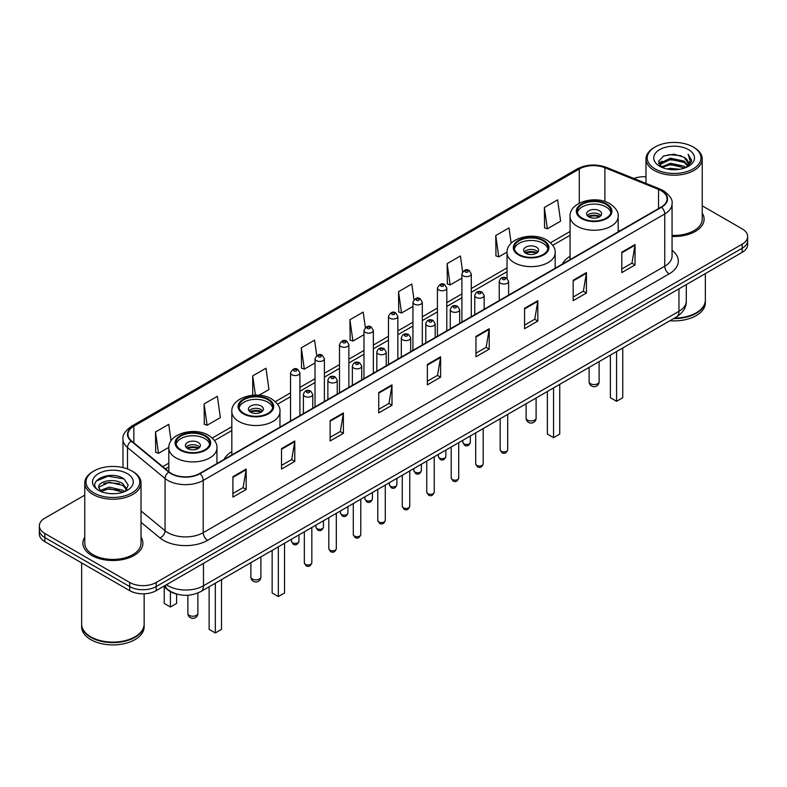 <?xml version="1.0" encoding="UTF-8"?>
<svg xmlns="http://www.w3.org/2000/svg" width="787" height="787" viewBox="0 0 787 787"><rect width="100%" height="100%" fill="white"/><g stroke="black" fill="none" stroke-linecap="round" stroke-linejoin="round"><path stroke-width="1.18" d="M231.831 451.571A33.123 19.124 0 0 0 224.069 459.411M570.063 256.296A33.123 19.124 0 0 0 562.302 264.137M177.193 594.175A18.75 10.821 180 0 1 168.251 590.22L163.588 586.374M84.77 495.131L44.839 518.19A18.75 10.821 0 0 0 39.35 525.844L39.35 534.009A18.75 10.821 0 0 0 44.839 541.663L129.688 590.644A18.75 10.821 0 0 0 156.2 590.644L742.161 252.342A18.75 10.821 0 0 0 747.65 244.688L747.65 240.606A18.75 10.821 0 0 1 742.161 248.259A18.75 10.821 0 0 0 747.65 240.606L747.65 236.523A18.75 10.821 0 0 0 742.161 228.869L702.23 205.82M39.35 525.844A18.75 10.821 0 0 0 44.839 533.497L129.688 582.478A18.75 10.821 0 0 0 156.2 582.478L156.2 586.561L742.161 248.259L156.2 586.561A18.75 10.821 0 0 1 129.688 586.561A18.75 10.821 0 0 0 156.2 586.561L156.2 590.644M44.839 533.497L44.839 537.58L129.688 586.561L44.839 537.58A18.75 10.821 0 0 1 39.35 529.926A18.75 10.821 0 0 0 44.839 537.58L44.839 541.663M84.77 537.167A29.995 17.314 0 0 0 82.901 543.187A29.995 17.314 0 0 0 91.686 555.435A29.995 17.314 0 0 0 124.376 559.193A29.995 17.314 0 0 0 142.89 543.187A29.995 17.314 0 0 0 141.021 537.167A29.995 17.314 0 0 1 142.89 543.187A29.995 17.314 0 0 1 124.376 559.193A29.995 17.314 0 0 1 91.686 555.435A29.995 17.314 0 0 1 82.901 543.187A29.995 17.314 0 0 1 84.77 537.167M661.198 190.71A20 11.549 180 0 1 667.061 198.865A20 11.549 180 0 1 661.198 207.03L199.682 473.489A20 11.549 180 0 1 169.156 471.944L131.596 440.976A20 11.549 180 0 1 127.986 434.355A20 11.549 180 0 1 133.839 426.19L579.271 169.018A20 11.549 180 0 1 604.888 167.729L658.532 189.411A20 11.549 180 0 1 661.198 190.71M661.552 190.503A20.501 11.835 0 0 0 658.817 189.175L605.173 167.483A20.501 11.835 0 0 0 578.927 168.811L133.485 425.983A20.501 11.835 0 0 0 131.193 441.143L168.752 472.111A20.501 11.835 0 0 0 200.036 473.695L661.552 207.237A20.501 11.835 0 0 0 661.552 190.503M232.913 476.706L232.913 497.118L246.174 489.465L246.174 469.052L232.913 476.706M232.913 493.498L243.124 487.596L246.115 469.731A4.997 2.882 -120 0 0 246.174 469.052M243.035 487.655L246.174 489.465M281.52 448.639L281.52 469.052L294.781 461.398L294.781 440.986L281.52 448.639M281.52 465.432L291.731 459.539L294.722 441.664A4.997 2.882 -120 0 0 294.781 440.986M291.643 459.588L294.781 461.398M330.127 420.573L330.127 440.986L343.388 433.332L343.388 412.919L330.127 420.573M330.127 437.365L340.338 431.473L343.339 413.598A4.997 2.882 -120 0 0 343.388 412.919M340.25 431.522L343.388 433.332M378.744 392.516L378.744 412.919L391.995 405.266L391.995 384.863L378.744 392.516M378.744 409.299L388.955 403.406L391.946 385.532A4.997 2.882 -120 0 0 391.995 384.863M388.857 403.456L391.995 405.266M621.789 252.194L621.789 272.607L635.04 264.944L635.04 244.541L621.789 252.194M621.789 268.977L632 263.084L634.991 245.219A4.997 2.882 -120 0 0 635.04 244.541M631.902 263.133L635.04 264.944M573.172 280.261L573.172 300.664L586.433 293.01L586.433 272.597L573.172 280.261M573.172 297.043L583.383 291.151L586.384 273.276A4.997 2.882 -120 0 0 586.433 272.597M583.295 291.2L586.433 293.01M524.565 308.317L524.565 328.73L537.826 321.076L537.826 300.664L524.565 308.317M524.565 325.11L534.776 319.217L537.767 301.342A4.997 2.882 -120 0 0 537.826 300.664M534.688 319.266L537.826 321.076M475.958 336.383L475.958 356.796L489.219 349.143L489.219 328.73L475.958 336.383M475.958 353.176L486.169 347.274L489.16 329.409A4.997 2.882 -120 0 0 489.219 328.73M486.081 347.333L489.219 349.143M427.351 364.45L427.351 384.863L440.602 377.209L440.602 356.796L427.351 364.45M427.351 381.233L437.562 375.34L440.553 357.475A4.997 2.882 -120 0 0 440.602 356.796M437.474 375.399L440.602 377.209M672.059 236.454A29.995 17.314 0 0 0 704.099 219.18A29.995 17.314 0 0 0 702.23 213.149A29.995 17.314 0 0 1 704.099 219.18A29.995 17.314 0 0 1 672.059 236.454M156.2 582.478L742.161 244.177A18.75 10.821 0 0 0 747.65 236.523M645.979 176.78A18.75 10.821 0 0 0 633.84 178.472M259.08 395.251L268.957 389.545L265.967 368.227L252.716 375.881L252.716 395.251M204.099 403.938L207.099 425.265L220.35 417.612L217.36 396.284L204.099 403.938L204.315 424.232M171.064 440.858L168.752 424.35L155.492 432.004L155.708 452.289M413.982 299.621L411.798 284.028L398.537 291.682L398.753 311.977M462.618 271.751L460.405 255.972L447.144 263.625L447.36 283.91M511.166 243.281L509.012 227.905L495.751 235.559L495.967 255.844M544.368 207.493L547.358 228.82L560.61 221.167L557.619 199.839L544.368 207.493L544.574 227.777M316.738 355.576L314.574 340.161L301.323 347.815L301.529 368.1M365.355 327.569L363.181 312.095L349.93 319.748L350.146 340.033M349.93 319.748L352.92 341.076L363.978 334.691M352.92 341.076L349.93 339.954M398.537 291.682L401.527 313.01L412.939 306.428M401.527 313.01L398.537 311.888M447.144 263.625L450.134 284.943L461.9 278.155M450.134 284.943L447.144 283.832M495.751 235.559L498.751 256.887L507.064 252.076M498.751 256.887L495.751 255.765M547.358 228.82L544.368 227.699M301.323 347.815L304.313 369.142L315.016 362.964M304.313 369.142L301.323 368.021M252.716 375.881L255.411 395.113M207.099 425.265L204.099 424.154M155.492 432.004L158.482 453.332L168.831 447.36M158.482 453.332L155.492 452.21M655.109 168.92A26.876 15.514 0 0 0 693.111 168.92A26.876 15.514 0 0 0 693.111 146.972L693.996 147.484A28.125 16.232 0 0 1 702.23 158.964A28.125 16.232 0 0 1 684.867 173.966A28.125 16.232 0 0 1 654.223 170.445A28.125 16.232 0 0 1 645.979 158.964A28.125 16.232 0 0 1 654.223 147.484L655.109 146.972A26.876 15.514 0 0 0 655.109 168.92M672.059 235.372A28.125 16.232 0 0 0 702.23 219.18L702.23 158.964M674.489 318.096A31.244 18.042 0 0 0 696.2 312.813A31.244 18.042 0 0 0 705.349 300.054L705.349 273.591M674.361 318.174A30.939 17.855 0 0 0 695.983 312.941A30.939 17.855 0 0 0 696.092 312.872M673.603 318.607A31.244 18.042 0 0 0 705.349 300.565A31.244 18.042 0 0 0 705.349 300.309M669.904 320.742A31.244 18.042 0 0 0 705.349 302.857L705.349 300.565M667.002 168.969L670.445 168.349L679.634 169.274M671.036 169.579L675.541 169.677M661.247 167.021L670.445 163.253L684.1 166.214L685.821 167.572M662.123 167.464L670.445 164.522L684.779 167.965M660.116 165.968L660.46 163.066L670.445 158.148L684.1 161.109L687.749 165.172M660.037 165.604L660.46 164.335L670.445 159.427L684.1 162.388L687.415 165.782M685.9 167.542A14.127 8.155 0 0 0 688.231 163.047A14.127 8.155 0 0 0 684.1 157.282L688.222 163.352M688.517 149.628A20.373 11.766 0 0 0 659.693 149.628A20.373 11.766 0 0 0 659.693 166.264A20.373 11.766 0 0 0 688.517 166.264A20.373 11.766 0 0 0 688.517 149.628M684.1 157.282L674.026 154.193L663.598 155.983L658.562 161.335L661.424 167.159M687.277 166.923L691.478 161.551L691.616 160.282L688.113 154.222L690.16 161.01L686.126 167.444M693.996 147.484L693.111 146.972A26.876 15.514 0 0 0 655.109 146.972M688.113 154.222L691.606 160.528M663.028 156.259L669.57 154.665L681.089 155.708M658.817 163.942L660.834 162.456M665.359 160.578L669.57 159.771L680.666 160.686M665.359 165.673L669.57 164.867L680.666 165.791M658.66 163.46L662.015 161.178M661.001 166.814L662.015 166.283M606.049 204.384A16.871 9.739 0 0 0 587.663 202.269A16.871 9.739 0 0 0 577.245 211.27A16.871 9.739 0 0 0 582.193 218.156A16.871 9.739 0 0 0 600.579 220.271A16.871 9.739 0 0 0 610.997 211.27A16.871 9.739 0 0 0 606.049 204.384M610.85 212.539A16.871 9.739 0 0 0 606.049 206.932A16.871 9.739 0 0 0 588.706 204.59A16.871 9.739 0 0 0 577.392 212.539M610.387 355.104L610.387 397.72L616.575 401.291L622.753 397.72L622.753 347.962M616.575 401.291L616.575 351.533M599.428 210.759A7.496 4.329 0 0 0 591.253 209.824A7.496 4.329 0 0 0 586.62 213.818A7.496 4.329 0 0 0 588.824 216.878A7.496 4.329 0 0 0 596.989 217.822A7.496 4.329 0 0 0 601.622 213.818A7.496 4.329 0 0 0 599.428 210.759M600.953 215.608A7.496 4.329 0 0 0 599.428 214.33A7.496 4.329 0 0 0 587.289 215.608M588.066 216.376A9.995 5.775 180 0 1 599.743 216.189L599.743 216.691M588.883 216.917A8.746 5.047 180 0 1 598.838 216.71L599.743 216.189M598.691 217.251L598.838 216.71M543.04 240.763A16.871 9.739 0 0 0 524.654 238.648A16.871 9.739 0 0 0 514.236 247.649A16.871 9.739 0 0 0 519.174 254.535A16.871 9.739 0 0 0 537.56 256.651A16.871 9.739 0 0 0 547.978 247.649A16.871 9.739 0 0 0 543.04 240.763M547.841 248.928A16.871 9.739 0 0 0 543.04 243.311A16.871 9.739 0 0 0 525.686 240.979A16.871 9.739 0 0 0 514.383 248.928M547.368 391.483L547.368 434.099L553.556 437.67L559.744 434.099L559.744 384.341M553.556 437.67L553.556 387.912M536.409 247.138A7.496 4.329 0 0 0 528.234 246.203A7.496 4.329 0 0 0 523.611 250.197A7.496 4.329 0 0 0 525.805 253.266A7.496 4.329 0 0 0 533.979 254.201A7.496 4.329 0 0 0 538.603 250.197A7.496 4.329 0 0 0 536.409 247.138M537.944 251.988A7.496 4.329 0 0 0 536.409 250.709A7.496 4.329 0 0 0 524.28 251.988M525.047 252.755A9.995 5.775 180 0 1 536.724 252.568L536.724 253.07M525.873 253.296A8.746 5.047 180 0 1 535.829 253.089L536.724 252.568M535.681 253.63L535.829 253.089M267.826 399.658A16.871 9.739 0 0 0 249.44 397.543A16.871 9.739 0 0 0 239.022 406.545A16.871 9.739 0 0 0 243.96 413.431A16.871 9.739 0 0 0 262.346 415.546A16.871 9.739 0 0 0 272.764 406.545A16.871 9.739 0 0 0 267.826 399.658M272.617 407.823A16.871 9.739 0 0 0 267.826 402.206A16.871 9.739 0 0 0 250.473 399.865A16.871 9.739 0 0 0 239.159 407.823M272.154 550.379L272.154 592.995L278.342 596.566L284.53 592.995L284.53 543.237M278.342 596.566L278.342 546.808M261.195 406.033A7.496 4.329 0 0 0 253.02 405.098A7.496 4.329 0 0 0 248.397 409.092A7.496 4.329 0 0 0 250.591 412.152A7.496 4.329 0 0 0 258.766 413.096A7.496 4.329 0 0 0 263.389 409.092A7.496 4.329 0 0 0 261.195 406.033M262.72 410.883A7.496 4.329 0 0 0 261.195 409.604A7.496 4.329 0 0 0 249.056 410.883M249.833 411.65A9.995 5.775 180 0 1 261.51 411.463L261.51 411.965M250.65 412.191A8.746 5.047 180 0 1 260.605 411.985L261.51 411.463M260.458 412.526L260.605 411.985M204.807 436.037A16.871 9.739 0 0 0 186.421 433.922A16.871 9.739 0 0 0 176.003 442.924A16.871 9.739 0 0 0 180.951 449.81A16.871 9.739 0 0 0 199.337 451.925A16.871 9.739 0 0 0 209.755 442.924A16.871 9.739 0 0 0 204.807 436.037M209.608 444.202A16.871 9.739 0 0 0 204.807 438.585A16.871 9.739 0 0 0 187.454 436.254A16.871 9.739 0 0 0 176.15 444.202M209.135 586.758L209.135 629.374L215.323 632.945L221.511 629.374L221.511 579.616M215.323 632.945L215.323 583.187M164.247 586.915L164.247 603.452L170.425 607.023L176.613 603.452L176.613 594.057M170.425 607.023L170.425 591.706M198.176 442.412A7.496 4.329 0 0 0 190.011 441.477A7.496 4.329 0 0 0 185.378 445.472A7.496 4.329 0 0 0 187.572 448.541A7.496 4.329 0 0 0 195.747 449.475A7.496 4.329 0 0 0 200.38 445.472A7.496 4.329 0 0 0 198.176 442.412M199.711 447.262A7.496 4.329 0 0 0 198.176 445.983A7.496 4.329 0 0 0 186.047 447.262M186.814 448.029A9.995 5.775 180 0 1 198.501 447.842L198.501 448.344M187.64 448.57A8.746 5.047 180 0 1 197.596 448.364L198.501 447.842M197.448 448.905L197.596 448.364M93.889 492.928A26.876 15.514 0 0 0 131.891 492.928A26.876 15.514 0 0 0 131.891 470.99L132.777 471.502A28.125 16.232 0 0 1 141.021 482.982A28.125 16.232 0 0 1 123.657 497.984A28.125 16.232 0 0 1 93.004 494.462A28.125 16.232 0 0 1 84.77 482.982A28.125 16.232 0 0 1 93.004 471.502L93.889 470.99A26.876 15.514 0 0 0 93.889 492.928M84.77 482.982L84.77 543.187A28.125 16.232 0 0 0 93.004 554.668A28.125 16.232 0 0 0 123.657 558.19A28.125 16.232 0 0 0 141.021 543.187L141.021 482.982M134.882 636.89A30.939 17.855 0 0 1 134.764 636.949A30.939 17.855 0 0 1 91.017 636.949L90.8 636.821A31.244 18.042 0 0 0 134.99 636.821A31.244 18.042 0 0 0 144.139 624.071L144.139 593.792M81.651 624.327A31.244 18.042 0 0 0 81.651 624.583A31.244 18.042 0 0 0 90.8 637.332A31.244 18.042 0 0 0 124.848 641.248A31.244 18.042 0 0 0 144.139 624.583A31.244 18.042 0 0 0 144.139 624.327M81.651 624.583L81.651 626.875A31.244 18.042 0 0 0 90.8 639.634A31.244 18.042 0 0 0 124.848 643.54A31.244 18.042 0 0 0 144.139 626.875L144.139 624.583M109.482 493.557L114.243 493.695M100.136 490.567L109.236 487.094L122.88 490.291L124.533 491.619M100.972 491.442L109.236 488.717L123.185 492.111M98.769 487.143L101.1 491.55M98.798 487.586C97.273 481.29 114.518 477.561 122.88 483.808L126.943 489.416M98.857 487.97L99.251 486.927L109.236 482.234L122.88 485.431L126.618 489.839M125.015 491.413L128.212 485.146L124.169 479.067C109.875 468.786 84.465 482.323 99.142 490.635L99.87 491.078M127.307 473.636A20.373 11.766 0 0 0 98.483 473.636A20.373 11.766 0 0 0 98.483 490.281A20.373 11.766 0 0 0 127.307 490.281A20.373 11.766 0 0 0 127.307 473.636M101.415 491.973L98.828 487.812M81.651 562.912L81.651 624.071A31.244 18.042 0 0 0 90.8 636.821L91.017 636.949M132.777 471.502L131.891 470.99A26.876 15.514 0 0 0 93.889 470.99M96.162 481.103L108.124 476.194L123.893 478.88M103.638 483.493L108.124 482.677L119.388 483.641M103.638 489.976L108.124 489.16L119.388 490.124M166.451 584.731A24.997 14.432 0 0 0 168.133 585.794A24.997 14.432 0 0 0 203.479 585.794L678.965 311.278A24.997 14.432 0 0 0 686.294 301.077C686.471 307.274 683.165 312.587 676.377 317.004L200.892 591.519A12.503 7.221 60 0 0 203.479 585.794L203.479 563.344M678.965 288.829L678.965 311.278A12.503 7.221 60 0 1 676.377 317.004M165.437 585.312A12.503 8.362 129.5 0 0 167.621 589.374L163.824 586.246M742.161 252.342L742.161 244.177M129.688 590.644L129.688 582.478M672.059 250.296A31.244 18.042 180 0 1 669.157 273.876L207.64 540.335A6.247 3.61 60 0 1 203.213 532.681L664.74 266.222A24.997 14.432 0 0 0 672.059 256.021L672.059 203.764A24.997 14.432 180 0 1 664.74 213.975A6.247 3.61 -120 0 0 661.552 207.237M207.64 540.335A31.244 18.042 180 0 1 163.45 540.335A31.244 18.042 180 0 1 159.948 537.924L141.021 522.312M168.752 472.111A6.247 4.181 129.5 0 0 165.063 478.506L165.063 530.753A24.997 14.432 0 0 0 167.867 532.681A24.997 14.432 0 0 0 203.213 532.681L203.213 480.424A24.997 14.432 180 0 1 165.063 478.506L127.504 447.528A24.997 14.432 180 0 1 122.979 439.254L122.979 467.576M672.059 203.764C672.895 199.859 670.022 195.51 663.441 190.7L660.155 189.106A6.247 2.932 112 0 0 658.817 189.175M660.155 189.106L606.511 167.424C596.162 163.755 586.335 164.286 577.038 169.018A6.247 3.61 60 0 1 578.927 168.811M133.485 425.983A6.247 3.61 -120 0 0 131.596 426.19C125.113 430.853 122.241 435.201 122.979 439.254M131.193 441.143A6.247 4.181 129.5 0 0 127.504 447.528L127.504 468.934M606.511 167.424A6.247 2.932 112 0 0 605.173 167.483M200.036 473.695A6.247 3.61 60 0 1 203.213 480.424L664.74 213.975L664.74 266.222A6.247 3.61 60 0 0 669.157 273.876M141.021 510.92L165.063 530.753A6.247 4.181 -50.5 0 1 159.948 537.924M133.839 426.19L133.839 442.825M658.532 189.411L658.532 208.575M604.888 167.729L604.888 201.502M619.831 230.916L618.179 230.247M579.271 169.018L579.271 203.213M570.063 231.486L550.516 242.77M507.044 267.865L471.275 288.524M461.9 293.935L446.8 302.651M437.424 308.071L422.314 316.787M412.939 322.198L397.838 330.924M388.463 336.334L373.353 345.06M363.978 350.471L348.867 359.187M339.492 364.607L324.392 373.323M315.016 378.734L299.906 387.46M290.531 392.87L275.302 401.665M231.831 426.761L212.283 438.044M168.821 463.14L162.742 466.652M427.351 365.099L440.553 357.475M475.958 337.033L489.16 329.409M524.565 308.966L537.767 301.342M573.172 280.9L586.384 273.276M621.789 252.834L634.991 245.219M378.744 393.156L391.946 385.532M330.127 421.222L343.339 413.598M281.52 449.288L294.722 441.664M232.913 477.355L246.115 469.731M581.524 218.54A17.816 10.28 0 0 0 606.718 218.54A17.816 10.28 0 0 0 606.718 204A17.816 10.28 0 0 0 581.524 204A17.816 10.28 0 0 0 581.524 218.54M618.179 231.87L618.179 216.376A24.063 13.891 180 0 1 603.334 229.204A24.063 13.891 180 0 1 577.107 226.194A24.063 13.891 180 0 1 570.063 216.376L570.063 259.651M590.584 383.741A4.997 2.882 180 0 1 589.119 381.695A4.997 4.997 0 0 0 596.625 386.023A4.997 4.997 0 0 0 599.123 381.695A4.997 2.882 180 0 1 597.658 383.741A4.997 2.882 180 0 1 590.584 383.741M518.515 254.919A17.816 10.28 0 0 0 543.699 254.919A17.816 10.28 0 0 0 543.699 240.379A17.816 10.28 0 0 0 518.515 240.379A17.816 10.28 0 0 0 518.515 254.919M555.169 268.249L555.169 252.755A24.063 13.891 180 0 1 540.315 265.583A24.063 13.891 180 0 1 514.098 262.573A24.063 13.891 180 0 1 507.044 252.755L507.044 278.303M527.575 420.12A4.997 2.882 180 0 1 526.109 418.074A4.997 4.997 0 0 0 533.606 422.412A4.997 4.997 0 0 0 536.104 418.074A4.997 2.882 180 0 1 534.639 420.12A4.997 2.882 180 0 1 527.575 420.12M243.301 413.814A17.816 10.28 0 0 0 268.485 413.814A17.816 10.28 0 0 0 268.485 399.275A17.816 10.28 0 0 0 243.301 399.275A17.816 10.28 0 0 0 243.301 413.814M279.956 427.144L279.956 411.65A24.063 13.891 180 0 1 265.101 424.478A24.063 13.891 180 0 1 238.884 421.468A24.063 13.891 180 0 1 231.831 411.65L231.831 454.925M252.361 579.016A4.997 2.882 180 0 1 250.896 576.969A4.997 4.997 0 0 0 258.392 581.298A4.997 4.997 0 0 0 260.89 576.969A4.997 2.882 180 0 1 259.425 579.016A4.997 2.882 180 0 1 252.361 579.016M180.282 450.194A17.816 10.28 0 0 0 205.476 450.194A17.816 10.28 0 0 0 205.476 435.654A17.816 10.28 0 0 0 180.282 435.654A17.816 10.28 0 0 0 180.282 450.194M216.937 463.523L216.937 448.029A24.063 13.891 180 0 1 202.082 460.857A24.063 13.891 180 0 1 175.865 457.847A24.063 13.891 180 0 1 168.821 448.029L168.821 471.669M189.342 615.395A4.997 2.882 180 0 1 187.877 613.348A4.997 4.997 0 0 0 195.373 617.687A4.997 4.997 0 0 0 197.881 613.348A4.997 2.882 180 0 1 196.416 615.395A4.997 2.882 180 0 1 189.342 615.395M507.684 449.741C506.444 453.115 504.526 454.099 501.929 452.702L500.178 449.741A3.748 2.164 0 0 0 501.28 451.266A3.748 2.164 0 0 0 505.362 451.738A3.748 2.164 0 0 0 507.684 449.741L507.684 414.395M500.621 283.261A4.683 2.705 180 0 1 499.243 281.353C500.443 277.506 502.893 276.394 506.602 278.008L508.618 281.353A4.683 2.705 180 0 1 505.726 283.851A4.683 2.705 180 0 1 500.621 283.261M505.038 278.165A1.564 0.905 0 0 0 502.824 278.165A1.564 0.905 0 0 0 502.824 279.434A1.564 0.905 0 0 0 505.038 279.434A1.564 0.905 0 0 0 505.038 278.165M483.198 463.877C481.969 467.242 480.05 468.235 477.443 466.839L475.702 463.877A3.748 2.164 0 0 0 476.794 465.402A3.748 2.164 0 0 0 480.887 465.874A3.748 2.164 0 0 0 483.198 463.877L483.198 428.531M476.135 297.397A4.683 2.705 180 0 1 474.758 295.489C475.958 291.643 478.407 290.531 482.116 292.144L484.133 295.489A4.683 2.705 180 0 1 481.241 297.988A4.683 2.705 180 0 1 476.135 297.397M480.552 292.302A1.564 0.905 0 0 0 478.348 292.302A1.564 0.905 0 0 0 478.348 293.571A1.564 0.905 0 0 0 480.552 293.571A1.564 0.905 0 0 0 480.552 292.302M458.723 478.004C457.483 481.378 455.565 482.372 452.968 480.965L451.217 478.004A3.748 2.164 0 0 0 452.318 479.539A3.748 2.164 0 0 0 456.401 480.011A3.748 2.164 0 0 0 458.723 478.004L458.723 442.668M451.649 311.534A4.683 2.705 180 0 1 450.282 309.616C451.482 305.779 453.932 304.658 457.631 306.281L459.657 309.616A4.683 2.705 180 0 1 456.765 312.124A4.683 2.705 180 0 1 451.649 311.534M456.076 306.428A1.564 0.905 0 0 0 453.863 306.428A1.564 0.905 0 0 0 453.863 307.707A1.564 0.905 0 0 0 456.076 307.707A1.564 0.905 0 0 0 456.076 306.428M434.237 492.141C432.998 495.515 431.079 496.499 428.482 495.102L426.741 492.141A3.748 2.164 0 0 0 427.833 493.675A3.748 2.164 0 0 0 431.925 494.138A3.748 2.164 0 0 0 434.237 492.141L434.237 456.804M427.174 325.67A4.683 2.705 180 0 1 425.797 323.752C426.997 319.906 429.446 318.794 433.155 320.407L435.172 323.752A4.683 2.705 180 0 1 432.279 326.251A4.683 2.705 180 0 1 427.174 325.67M431.591 320.565A1.564 0.905 0 0 0 429.377 320.565A1.564 0.905 0 0 0 429.377 321.844A1.564 0.905 0 0 0 431.591 321.844A1.564 0.905 0 0 0 431.591 320.565M409.752 506.277C408.522 509.651 406.604 510.635 403.997 509.238L402.255 506.277A3.748 2.164 0 0 0 403.357 507.802A3.748 2.164 0 0 0 407.44 508.274A3.748 2.164 0 0 0 409.752 506.277L409.752 470.931M402.688 339.807A4.683 2.705 180 0 1 401.321 337.889C402.521 334.042 404.971 332.931 408.669 334.544L410.696 337.889A4.683 2.705 180 0 1 407.804 340.387A4.683 2.705 180 0 1 402.688 339.807M407.115 334.701A1.564 0.905 0 0 0 404.902 334.701A1.564 0.905 0 0 0 404.902 335.97A1.564 0.905 0 0 0 407.115 335.97A1.564 0.905 0 0 0 407.115 334.701M385.276 520.414C384.036 523.778 382.118 524.772 379.521 523.375L377.78 520.414A3.748 2.164 0 0 0 378.872 521.938A3.748 2.164 0 0 0 382.964 522.411A3.748 2.164 0 0 0 385.276 520.414L385.276 485.067M378.213 353.934A4.683 2.705 180 0 1 376.835 352.025C378.035 348.179 380.485 347.067 384.194 348.68L386.21 352.025A4.683 2.705 180 0 1 383.318 354.524A4.683 2.705 180 0 1 378.213 353.934M382.63 348.838A1.564 0.905 0 0 0 380.416 348.838A1.564 0.905 0 0 0 380.416 350.107A1.564 0.905 0 0 0 382.63 350.107A1.564 0.905 0 0 0 382.63 348.838M360.79 534.54C359.561 537.914 357.642 538.908 355.035 537.501L353.294 534.54A3.748 2.164 0 0 0 354.396 536.075A3.748 2.164 0 0 0 358.478 536.547A3.748 2.164 0 0 0 360.79 534.54L360.79 499.204M353.727 368.07A4.683 2.705 180 0 1 352.36 366.162C353.55 362.315 356.009 361.194 359.708 362.817L361.735 366.162A4.683 2.705 180 0 1 358.833 368.66A4.683 2.705 180 0 1 353.727 368.07M358.144 362.964A1.564 0.905 0 0 0 355.94 362.964A1.564 0.905 0 0 0 355.94 364.243A1.564 0.905 0 0 0 358.144 364.243A1.564 0.905 0 0 0 358.144 362.964M336.315 548.677C335.075 552.051 333.157 553.035 330.56 551.638L328.809 548.677A3.748 2.164 0 0 0 329.91 550.211A3.748 2.164 0 0 0 333.993 550.674A3.748 2.164 0 0 0 336.315 548.677L336.315 513.34M329.251 382.207A4.683 2.705 180 0 1 327.874 380.288C329.074 376.442 331.524 375.33 335.232 376.943L337.249 380.288A4.683 2.705 180 0 1 334.357 382.787A4.683 2.705 180 0 1 329.251 382.207M333.668 377.101A1.564 0.905 0 0 0 331.455 377.101A1.564 0.905 0 0 0 331.455 378.38A1.564 0.905 0 0 0 333.668 378.38A1.564 0.905 0 0 0 333.668 377.101M311.829 562.813C310.599 566.187 308.681 567.171 306.074 565.774L304.333 562.813A3.748 2.164 0 0 0 305.425 564.348A3.748 2.164 0 0 0 309.517 564.81A3.748 2.164 0 0 0 311.829 562.813L311.829 527.467M304.766 396.343A4.683 2.705 180 0 1 303.398 394.425C304.589 390.578 307.038 389.467 310.747 391.08L312.764 394.425A4.683 2.705 180 0 1 309.871 396.923A4.683 2.705 180 0 1 304.766 396.343M309.183 391.237A1.564 0.905 0 0 0 306.979 391.237A1.564 0.905 0 0 0 306.979 392.516A1.564 0.905 0 0 0 309.183 392.516A1.564 0.905 0 0 0 309.183 391.237M463.937 443.848A3.748 2.164 0 0 0 468.029 444.311A3.748 2.164 0 0 0 470.341 442.314C469.101 445.688 467.183 446.672 464.586 445.275L462.845 442.314A3.748 2.164 0 0 0 463.937 443.848M471.275 316.689L471.275 273.925A4.683 2.705 180 0 1 468.383 276.424A4.683 2.705 180 0 1 463.277 275.844A4.683 2.705 180 0 1 461.9 273.925L461.9 322.099M465.481 272.017A1.564 0.905 0 0 0 467.694 272.017A1.564 0.905 0 0 0 467.694 270.738A1.564 0.905 0 0 0 465.481 270.738A1.564 0.905 0 0 0 465.481 272.017M439.461 457.985A3.748 2.164 0 0 0 443.543 458.447A3.748 2.164 0 0 0 445.855 456.45C444.625 459.824 442.707 460.808 440.1 459.411L438.359 456.45A3.748 2.164 0 0 0 439.461 457.985M446.8 330.815L446.8 288.062A4.683 2.705 180 0 1 443.907 290.56A4.683 2.705 180 0 1 438.792 289.98A4.683 2.705 180 0 1 437.424 288.062L437.424 336.236M441.005 286.153A1.564 0.905 0 0 0 443.209 286.153A1.564 0.905 0 0 0 443.209 284.874A1.564 0.905 0 0 0 441.005 284.874A1.564 0.905 0 0 0 441.005 286.153M414.975 472.111A3.748 2.164 0 0 0 419.058 472.584A3.748 2.164 0 0 0 421.379 470.587C420.14 473.951 418.222 474.945 415.625 473.548L413.873 470.587A3.748 2.164 0 0 0 414.975 472.111M422.314 344.952L422.314 302.198A4.683 2.705 180 0 1 419.422 304.697A4.683 2.705 180 0 1 414.316 304.107A4.683 2.705 180 0 1 412.939 302.198L412.939 350.363M416.52 300.28A1.564 0.905 0 0 0 418.733 300.28A1.564 0.905 0 0 0 418.733 299.011A1.564 0.905 0 0 0 416.52 299.011A1.564 0.905 0 0 0 416.52 300.28M390.5 486.248A3.748 2.164 0 0 0 394.582 486.72A3.748 2.164 0 0 0 396.894 484.713C395.664 488.088 393.746 489.081 391.139 487.674L389.398 484.713A3.748 2.164 0 0 0 390.5 486.248M397.838 359.088L397.838 316.335A4.683 2.705 180 0 1 394.936 318.833A4.683 2.705 180 0 1 389.831 318.243A4.683 2.705 180 0 1 388.463 316.335L388.463 364.499M392.044 314.416A1.564 0.905 0 0 0 394.248 314.416A1.564 0.905 0 0 0 394.248 313.137A1.564 0.905 0 0 0 392.044 313.137A1.564 0.905 0 0 0 392.044 314.416M366.014 500.384A3.748 2.164 0 0 0 370.097 500.847A3.748 2.164 0 0 0 372.418 498.85C371.179 502.224 369.26 503.208 366.663 501.811L364.912 498.85A3.748 2.164 0 0 0 366.014 500.384M373.353 373.225L373.353 330.461A4.683 2.705 180 0 1 370.461 332.96A4.683 2.705 180 0 1 365.355 332.38A4.683 2.705 180 0 1 363.978 330.461L363.978 378.636M367.559 328.553A1.564 0.905 0 0 0 369.772 328.553A1.564 0.905 0 0 0 369.772 327.274A1.564 0.905 0 0 0 367.559 327.274A1.564 0.905 0 0 0 367.559 328.553M341.528 514.521A3.748 2.164 0 0 0 345.621 514.983A3.748 2.164 0 0 0 347.933 512.986C346.703 516.361 344.785 517.344 342.178 515.947L340.437 512.986A3.748 2.164 0 0 0 341.528 514.521M348.867 387.352L348.867 344.598A4.683 2.705 180 0 1 345.975 347.097A4.683 2.705 180 0 1 340.869 346.516A4.683 2.705 180 0 1 339.492 344.598L339.492 392.772M343.083 342.689A1.564 0.905 0 0 0 345.286 342.689A1.564 0.905 0 0 0 345.286 341.41A1.564 0.905 0 0 0 343.083 341.41A1.564 0.905 0 0 0 343.083 342.689M317.053 528.648A3.748 2.164 0 0 0 321.135 529.12A3.748 2.164 0 0 0 323.457 527.123C322.217 530.497 320.299 531.481 317.702 530.084L315.951 527.123A3.748 2.164 0 0 0 317.053 528.648M324.392 401.488L324.392 358.734A4.683 2.705 180 0 1 321.499 361.233A4.683 2.705 180 0 1 316.384 360.643A4.683 2.705 180 0 1 315.016 358.734L315.016 406.899M318.597 356.816A1.564 0.905 0 0 0 320.811 356.816A1.564 0.905 0 0 0 320.811 355.547A1.564 0.905 0 0 0 318.597 355.547A1.564 0.905 0 0 0 318.597 356.816M292.567 542.784A3.748 2.164 0 0 0 296.66 543.256A3.748 2.164 0 0 0 298.971 541.249C297.732 544.624 295.814 545.617 293.217 544.211L291.475 541.249A3.748 2.164 0 0 0 292.567 542.784M299.906 415.625L299.906 372.871A4.683 2.705 180 0 1 297.014 375.369A4.683 2.705 180 0 1 291.908 374.779A4.683 2.705 180 0 1 290.531 372.871L290.531 421.035M294.122 370.952A1.564 0.905 0 0 0 296.325 370.952A1.564 0.905 0 0 0 296.325 369.674A1.564 0.905 0 0 0 294.122 369.674A1.564 0.905 0 0 0 294.122 370.952M200.892 591.519C190.838 596.576 180.774 596.576 170.72 591.519L167.621 589.374M686.294 301.077L686.294 284.599M577.038 169.018L131.596 426.19M570.063 235.293L552.73 245.298M507.044 271.672L471.275 292.321M461.9 297.742L446.8 306.458M437.424 311.868L422.314 320.594M412.939 326.005L397.838 334.731M388.463 340.141L373.353 348.857M363.978 354.278L348.867 362.994M339.492 368.405L324.392 377.13M315.016 382.541L299.906 391.267M290.531 396.678L277.516 404.193M231.831 430.568L214.497 440.572M168.821 466.947L165.457 468.895M659.978 165.821L659.978 164.975M645.979 183.381L645.979 158.964M618.179 216.376C618.71 212.136 615.926 207.906 609.836 203.685C595.661 194.91 569.227 201.954 570.063 216.376M599.123 361.607L599.123 381.695M589.119 367.381L589.119 381.695M555.169 252.755C555.691 248.515 552.917 244.285 546.827 240.065C532.642 231.289 506.218 238.333 507.044 252.755M536.104 397.986L536.104 418.074M526.109 403.761L526.109 418.074M279.956 411.65C280.477 407.41 277.703 403.18 271.613 398.96C257.428 390.185 230.994 397.228 231.831 411.65M260.89 556.881L260.89 576.969M250.896 562.656L250.896 576.969M216.937 448.029C217.468 443.789 214.684 439.569 208.594 435.349C194.409 426.564 167.985 433.607 168.821 448.029M197.881 593.005L197.881 613.348M187.877 595.247L187.877 613.348M500.178 449.741L500.178 418.733M499.243 300.536L499.243 281.353M508.618 295.125L508.618 281.353M475.702 463.877L475.702 432.86M474.758 314.672L474.758 295.489M484.133 309.261L484.133 295.489M451.217 478.004L451.217 446.996M450.282 328.809L450.282 309.616M459.657 323.398L459.657 309.616M426.741 492.141L426.741 461.133M425.797 342.945L425.797 323.752M435.172 337.534L435.172 323.752M402.255 506.277L402.255 475.269M401.321 357.072L401.321 337.889M410.696 351.661L410.696 337.889M377.78 520.414L377.78 489.396M376.835 371.208L376.835 352.025M386.21 365.798L386.21 352.025M353.294 534.54L353.294 503.532M352.36 385.345L352.36 366.162M361.735 379.934L361.735 366.162M328.809 548.677L328.809 517.669M327.874 399.481L327.874 380.288M337.249 394.071L337.249 380.288M304.333 562.813L304.333 531.805M303.398 413.608L303.398 394.425M312.764 408.197L312.764 394.425M470.341 442.314L470.341 435.959M471.275 273.925L469.259 270.58C466.534 268.623 464.084 269.734 461.9 273.925M462.845 442.314L462.845 440.287M445.855 456.45L445.855 450.095M446.8 288.062L444.773 284.717C442.058 282.759 439.608 283.871 437.424 288.062M438.359 456.45L438.359 454.424M421.379 470.587L421.379 464.222M422.314 302.198L420.297 298.853C417.572 296.886 415.123 298.007 412.939 302.198M413.873 470.587L413.873 468.55M396.894 484.713L396.894 478.358M397.838 316.335L395.812 312.99C393.097 311.022 390.647 312.134 388.463 316.335M389.398 484.713L389.398 482.687M372.418 498.85L372.418 492.495M373.353 330.461L371.336 327.117C368.611 325.159 366.162 326.271 363.978 330.461M364.912 498.85L364.912 496.823M347.933 512.986L347.933 506.631M348.867 344.598L346.851 341.253C344.135 339.295 341.676 340.407 339.492 344.598M340.437 512.986L340.437 510.96M323.457 527.123L323.457 520.758M324.392 358.734L322.365 355.39C319.65 353.422 317.2 354.543 315.016 358.734M315.951 527.123L315.951 525.096M298.971 541.249L298.971 534.894M299.906 372.871L297.889 369.526C295.174 367.559 292.715 368.67 290.531 372.871M291.475 541.249L291.475 539.223"/></g></svg>

